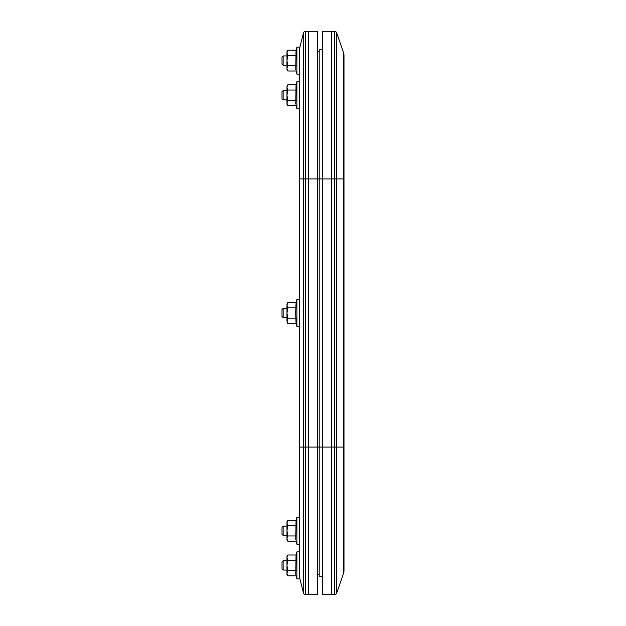 <?xml version="1.0" encoding="UTF-8"?>
<svg xmlns="http://www.w3.org/2000/svg" width="626" height="626" viewBox="0 0 626 626"><rect width="100%" height="100%" fill="white"/><g stroke="black" fill="none" stroke-linecap="round" stroke-linejoin="round"><path stroke-width="0.94" d="M322.578 49.329L319.197 49.329L319.197 178.911L317.398 178.911L317.398 594.7L305.629 594.7A2.254 2.254 0 0 1 303.446 592.994L299.705 578.017A11.268 11.268 0 0 1 299.369 575.286L299.369 50.714A11.268 11.268 0 0 1 299.705 47.983L299.705 578.017A11.268 11.268 0 0 1 299.369 575.286M319.197 51.582L317.398 51.582M343.987 87.64L343.987 570.247A11.268 11.268 0 0 1 343.353 573.972L343.353 52.028L336.631 32.81L336.631 593.19A2.254 2.254 0 0 1 334.503 594.7L322.578 594.7L322.578 447.089L319.197 447.089L319.197 576.671L322.578 576.671M343.353 52.028A11.268 11.268 0 0 1 343.987 55.753A11.268 11.268 0 0 0 343.353 52.028A11.268 11.268 0 0 1 343.987 55.753L343.987 178.911L334.503 178.911L334.503 31.3L331.592 31.3L331.592 594.7L331.592 178.911L322.578 178.911L322.578 447.089L334.503 447.089L334.503 178.911L331.592 178.911L331.592 31.3L322.578 31.3L322.578 178.911L319.197 178.911L319.197 447.089L308.383 447.089L308.383 594.7L308.383 178.911L308.383 447.089L305.629 447.089L305.629 594.7A2.254 2.254 0 0 1 303.446 592.994L303.446 447.089L299.369 447.089M336.631 32.81A2.254 2.254 0 0 0 334.503 31.3A2.254 2.254 0 0 1 336.631 32.81A2.254 2.254 0 0 0 334.503 31.3L331.592 31.3M319.197 574.418L317.398 574.418M343.353 573.972A11.268 11.268 0 0 0 343.987 570.247A11.268 11.268 0 0 1 343.353 573.972L336.631 593.19M308.383 31.3L308.383 178.911L305.629 178.911L305.629 31.3L308.383 31.3L308.383 178.911L317.398 178.911L317.398 31.3L305.629 31.3A2.254 2.254 0 0 0 303.446 33.006L299.705 47.983A11.268 11.268 0 0 0 299.369 50.714L299.369 47.075L296.888 47.075L296.888 74.118L299.369 74.118M296.888 313L296.888 326.522L299.369 326.522L299.369 299.478L296.888 299.478L296.888 313M296.051 302.593L287.772 302.593L286.974 303.986L286.974 320.809L287.772 323.407L296.051 323.407L295.675 313L296.051 302.593L296.888 299.478M287.772 302.593L286.974 305.191L287.772 307.796L286.974 313L287.772 318.204L286.974 322.014L287.772 323.407M287.772 318.204L296.051 318.204M287.772 307.796L296.051 307.796M282.013 316.529L282.013 309.471L283.14 308.344L283.14 317.656L282.013 316.529M295.746 539.596L296.051 520.339L296.888 517.225L296.888 544.268L299.369 544.268M296.051 520.339L287.772 520.339L286.974 521.732L286.974 539.761L287.772 541.161L296.051 541.161L296.888 544.268M296.888 517.225L299.369 517.225L299.369 530.746M287.772 520.339L286.974 522.945L287.772 525.543L286.974 530.746L287.772 535.958L296.051 535.958M287.772 535.958L286.974 538.556L287.772 541.161M287.772 525.543L296.051 525.543M295.746 574.253L296.051 554.996L296.888 551.882L296.888 578.925L299.369 578.925L299.369 565.403M296.051 554.996L287.772 554.996L286.974 556.389L286.974 574.418L287.772 575.81L296.051 575.81L296.888 578.925M287.772 554.996L286.974 557.594L287.772 560.2L286.974 565.403L287.772 570.607L296.051 570.607M287.772 570.607L286.974 573.213L287.772 575.81M287.772 560.2L296.051 560.2M295.746 69.447L296.051 50.19L296.888 47.075M296.051 50.19L287.772 50.19L286.974 51.582L286.974 69.611L287.772 71.004L296.051 71.004L296.888 74.118M287.772 50.19L286.974 52.787L287.772 55.393L286.974 60.597L287.772 65.8L296.051 65.8M287.772 65.8L286.974 68.406L287.772 71.004M287.772 55.393L296.051 55.393M296.888 95.254L296.888 108.775L299.369 108.775L299.369 81.732L296.888 81.732L296.888 95.254M295.746 104.096L296.051 84.839L296.888 81.732M296.051 84.839L287.772 84.839L286.974 86.239L286.974 104.268L287.772 105.661L296.051 105.661L296.888 108.775M287.772 84.839L286.974 87.444L287.772 90.042L286.974 95.254L287.772 100.457L296.051 100.457M287.772 100.457L286.974 103.055L287.772 105.661M287.772 90.042L296.051 90.042M282.013 534.275L282.013 527.225L283.14 526.098L283.14 535.402L282.013 534.275M282.013 568.932L282.013 561.874L283.14 560.747L283.14 570.059L282.013 568.932M282.013 64.126L282.013 57.068L283.14 55.941L283.14 65.253L282.013 64.126M282.013 98.775L282.013 91.725L283.14 90.598L283.14 99.902L282.013 98.775M343.987 447.089L334.503 447.089L334.503 594.7M305.629 31.3A2.254 2.254 0 0 0 303.446 33.006L303.446 178.911L305.629 178.911L305.629 447.089L303.446 447.089L303.446 178.911L299.369 178.911M296.051 323.407L296.888 326.522M286.974 317.656L283.14 317.656M286.974 308.344L283.14 308.344M296.888 551.882L299.369 551.882M286.974 535.402L283.14 535.402M286.974 526.098L283.14 526.098M286.974 570.059L283.14 570.059M286.974 560.747L283.14 560.747M286.974 65.253L283.14 65.253M286.974 55.941L283.14 55.941M286.974 99.902L283.14 99.902M286.974 90.598L283.14 90.598"/></g></svg>
